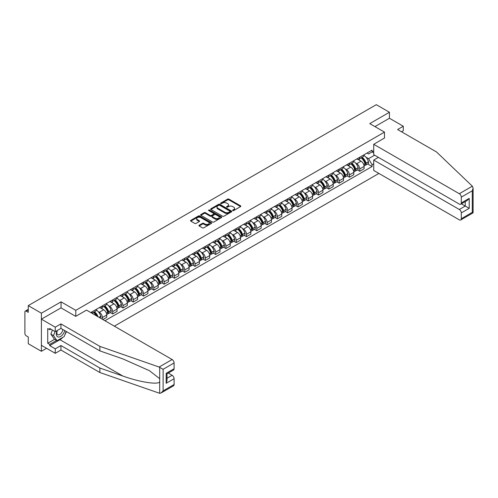 <?xml version="1.0" encoding="UTF-8"?>
<svg xmlns="http://www.w3.org/2000/svg" width="498" height="498" viewBox="0 0 498 498"><rect width="100%" height="100%" fill="white"/><g stroke="black" fill="none" stroke-linecap="round" stroke-linejoin="round"><path stroke-width="0.75" d="M232.79 210.567A0.641 0.367 0 0 0 233.693 210.567L240.578 206.595A0.915 0.529 0 0 0 240.845 206.222A0.915 0.529 0 0 0 240.578 205.848L228.918 199.113A0.915 0.529 0 0 0 227.623 199.113L220.739 203.091A0.641 0.367 0 0 0 221.647 203.614L222.538 203.097A2.932 1.693 0 0 1 226.683 203.097L227.654 203.657A2.932 1.693 0 0 1 228.514 204.852A2.932 1.693 0 0 1 227.654 206.054L226.764 206.564A0.641 0.367 0 0 0 227.673 207.087L228.563 206.577A2.932 1.693 0 0 1 232.709 206.577L233.68 207.137A2.932 1.693 0 0 1 234.539 208.332A2.932 1.693 0 0 1 233.68 209.527L232.79 210.044A0.641 0.367 0 0 0 232.79 210.567L232.79 210.044M199.188 225.221A0.915 0.529 0 0 0 198.92 225.594A0.915 0.529 0 0 0 199.188 225.968L202.456 227.854A0.915 0.529 0 0 0 203.75 227.854L211.395 223.44A0.915 0.529 0 0 0 211.662 223.067A0.915 0.529 0 0 0 211.395 222.693L199.735 215.964A0.915 0.529 0 0 0 198.441 215.964L190.796 220.377A0.915 0.529 0 0 0 190.529 220.751A0.915 0.529 0 0 0 190.796 221.124L194.749 223.403A0.915 0.529 0 0 0 196.044 223.403L199.318 221.517A0.915 0.529 0 0 0 199.586 221.143A0.915 0.529 0 0 0 199.318 220.77L197.357 219.637A2.453 1.413 0 0 1 196.642 218.634A2.453 1.413 0 0 1 198.154 217.327A2.453 1.413 0 0 1 200.819 217.638L208.5 222.064A2.453 1.413 0 0 1 209.216 223.067A2.453 1.413 0 0 1 207.703 224.374A2.453 1.413 0 0 1 205.033 224.069L203.75 223.328A0.915 0.529 0 0 0 202.456 223.328L199.188 225.221L199.188 225.968L202.456 224.094L202.456 223.328M75.777 310.335L61.061 301.844L41.396 313.198L28.268 305.616L376.295 104.68L389.43 112.262L369.765 123.616L384.481 132.113L75.777 310.335L75.777 316.317M222.6 216.225A0.915 0.529 0 0 0 223.895 216.225L231.539 211.812A0.915 0.529 0 0 0 231.807 211.438A0.915 0.529 0 0 0 231.539 211.065L219.879 204.329A0.915 0.529 0 0 0 218.585 204.329L210.94 208.743A0.915 0.529 0 0 0 210.673 209.116A0.915 0.529 0 0 0 210.94 209.49L222.6 216.225M208.967 210.704A0.641 0.367 0 0 1 209.614 210.797L221.454 217.632L213.823 222.04A0.915 0.529 0 0 1 212.528 222.04L200.868 215.31L204.143 213.43L204.143 212.671L200.868 214.557A0.915 0.529 0 0 0 200.601 214.937A0.915 0.529 0 0 0 200.868 215.31L200.868 214.557M204.143 213.43A0.915 0.529 0 0 1 205.437 213.43L205.437 212.671A0.915 0.529 0 0 0 204.143 212.671M205.437 212.671L210.162 215.404A0.915 0.529 0 0 0 211.463 215.404L213.63 214.146A0.915 0.529 0 0 0 213.897 213.773A0.915 0.529 0 0 0 213.63 213.399L208.706 210.561A0.641 0.367 0 0 1 209.614 210.038L221.467 216.879A0.915 0.529 0 0 1 221.735 217.253A0.915 0.529 0 0 1 221.467 217.626L221.467 216.879M41.396 313.198L41.396 351.295L28.268 343.713L28.268 336.972L26.22 335.789A1.868 1.077 -120 0 1 24.9 333.504L24.9 311.941A1.868 1.077 -120 0 1 25.286 311.082L28.268 309.364M114.347 326.171L378.903 173.429M41.396 351.295L46.575 348.301M28.268 305.616L28.268 312.358L26.22 311.175A1.868 1.077 -120 0 0 25.286 311.082M401.506 131.771L403.287 130.737L403.287 126.243L389.43 118.244L389.43 112.262M359.737 157.256A4.295 2.478 60 0 1 358.846 159.186L363.198 156.671A4.295 2.478 -120 0 0 364.088 154.741M355.603 163.064L356.699 163.693A4.295 2.478 60 0 1 359.737 168.953L364.088 166.438A4.295 2.478 -120 0 0 361.056 161.178L357.938 159.379M364.088 166.438L364.088 168.76L359.737 171.275L357.371 169.911M358.846 159.186A4.295 2.478 60 0 1 356.73 158.993M359.737 168.953L359.737 171.275M349.44 163.201A4.295 2.478 60 0 1 348.55 165.124L352.908 162.609A4.295 2.478 -120 0 0 353.792 160.686M347.075 175.856L349.44 177.22L353.792 174.705L353.792 172.383A4.295 2.478 -120 0 0 350.76 167.123L347.641 165.324M348.55 165.124A4.295 2.478 60 0 1 346.44 164.931M345.307 169.003L346.403 169.637A4.295 2.478 60 0 1 349.44 174.898L349.44 177.22M339.144 169.146A4.295 2.478 60 0 1 338.254 171.069L342.612 168.554A4.295 2.478 -120 0 0 343.502 166.631M336.785 181.801L339.144 183.164L343.502 180.65L343.502 178.328A4.295 2.478 -120 0 0 340.464 173.067L337.345 171.268M338.254 171.069A4.295 2.478 60 0 1 336.144 170.876M335.011 174.947L336.106 175.582A4.295 2.478 60 0 1 339.144 180.842L339.144 183.164M328.848 175.084A4.295 2.478 60 0 1 327.964 177.014L332.315 174.499A4.295 2.478 -120 0 0 333.206 172.569M326.489 187.746L328.848 189.109L333.206 186.594L333.206 184.266A4.295 2.478 -120 0 0 330.168 179.012L327.055 177.213M327.964 177.014A4.295 2.478 60 0 1 325.848 176.821M324.715 180.892L325.817 181.527A4.295 2.478 60 0 1 328.848 186.781L328.848 189.109M318.558 181.029A4.295 2.478 60 0 1 317.668 182.959L322.019 180.444A4.295 2.478 -120 0 0 322.909 178.514M316.193 193.685L318.558 195.048L322.909 192.533L322.909 190.211A4.295 2.478 -120 0 0 319.878 184.957L316.759 183.152M317.668 182.959A4.295 2.478 60 0 1 315.551 182.766M314.425 186.837L315.52 187.466A4.295 2.478 60 0 1 318.558 192.726L318.558 195.048M308.262 186.974A4.295 2.478 60 0 1 307.372 188.898L311.729 186.389A4.295 2.478 -120 0 0 312.62 184.459M305.903 199.63L308.262 200.993L312.62 198.478L312.62 196.156A4.295 2.478 -120 0 0 309.582 190.896L306.463 189.097M307.372 188.898A4.295 2.478 60 0 1 305.262 188.705M304.129 192.776L305.224 193.411A4.295 2.478 60 0 1 308.262 198.671L308.262 200.993M297.966 192.919A4.295 2.478 60 0 1 297.076 194.843L301.433 192.328A4.295 2.478 -120 0 0 302.323 190.404M295.607 205.574L297.966 206.938L302.323 204.423L302.323 202.101A4.295 2.478 -120 0 0 299.286 196.841L296.167 195.042M297.076 194.843A4.295 2.478 60 0 1 294.965 194.65M293.832 198.721L294.934 199.356A4.295 2.478 60 0 1 297.966 204.616L297.966 206.938M287.67 198.858A4.295 2.478 60 0 1 286.786 200.787L291.137 198.272A4.295 2.478 -120 0 0 292.027 196.349M285.31 211.519L287.67 212.883L292.027 210.368L292.027 208.04A4.295 2.478 -120 0 0 288.989 202.786L285.877 200.987M286.786 200.787A4.295 2.478 60 0 1 284.669 200.594M283.536 204.666L284.638 205.301A4.295 2.478 60 0 1 287.67 210.554L287.67 212.883M277.38 204.803A4.295 2.478 60 0 1 276.49 206.732L280.847 204.217A4.295 2.478 -120 0 0 281.731 202.288M275.014 217.458L277.38 218.827L281.731 216.313L281.731 213.984A4.295 2.478 -120 0 0 278.699 208.73L275.581 206.925M276.49 206.732A4.295 2.478 60 0 1 274.373 206.539M273.246 210.61L274.342 211.245A4.295 2.478 60 0 1 277.38 216.499L277.38 218.827M267.084 210.747A4.295 2.478 60 0 1 266.193 212.677L270.551 210.162A4.295 2.478 -120 0 0 271.441 208.232M264.724 223.403L267.084 224.766L271.441 222.251L271.441 219.929A4.295 2.478 -120 0 0 268.403 214.669L265.285 212.87M266.193 212.677A4.295 2.478 60 0 1 264.083 212.478M262.95 216.549L264.046 217.184A4.295 2.478 60 0 1 267.084 222.444L267.084 224.766M256.787 216.692A4.295 2.478 60 0 1 255.897 218.616L260.255 216.101A4.295 2.478 -120 0 0 261.145 214.177M254.428 229.348L256.787 230.711L261.145 228.196L261.145 225.874A4.295 2.478 -120 0 0 258.107 220.614L254.995 218.815M255.897 218.616A4.295 2.478 60 0 1 253.787 218.423M252.654 222.494L253.756 223.129A4.295 2.478 60 0 1 256.787 228.389L256.787 230.711M246.498 222.637A4.295 2.478 60 0 1 245.607 224.561L249.959 222.046A4.295 2.478 -120 0 0 250.849 220.122M244.132 235.293L246.498 236.656L250.849 234.141L250.849 231.819A4.295 2.478 -120 0 0 247.817 226.559L244.699 224.76M245.607 224.561A4.295 2.478 60 0 1 243.491 224.368M242.364 228.439L243.46 229.074A4.295 2.478 60 0 1 246.498 234.328L246.498 236.656M236.201 228.576A4.295 2.478 60 0 1 235.311 230.506L239.669 227.991A4.295 2.478 -120 0 0 240.553 226.061M233.836 241.237L236.201 242.601L240.553 240.086L240.553 237.758A4.295 2.478 -120 0 0 237.521 232.504L234.402 230.705M235.311 230.506A4.295 2.478 60 0 1 233.201 230.313M232.068 234.384L233.164 235.019A4.295 2.478 60 0 1 236.201 240.273L236.201 242.601M225.905 234.521A4.295 2.478 60 0 1 225.015 236.45L229.373 233.936A4.295 2.478 -120 0 0 230.263 232.006M223.546 247.176L225.905 248.539L230.263 246.024L230.263 243.703A4.295 2.478 -120 0 0 227.225 238.442L224.106 236.643M225.015 236.45A4.295 2.478 60 0 1 222.905 236.257M221.772 240.329L222.867 240.957A4.295 2.478 60 0 1 225.905 246.217L225.905 248.539M215.609 240.466A4.295 2.478 60 0 1 214.725 242.389L219.076 239.874A4.295 2.478 -120 0 0 219.967 237.951M213.25 253.121L215.609 254.484L219.967 251.969L219.967 249.647A4.295 2.478 -120 0 0 216.929 244.387L213.816 242.588M214.725 242.389A4.295 2.478 60 0 1 212.609 242.196M211.476 246.267L212.578 246.902A4.295 2.478 60 0 1 215.609 252.162L215.609 254.484M205.319 246.41A4.295 2.478 60 0 1 204.429 248.334L208.78 245.819A4.295 2.478 -120 0 0 209.67 243.896M202.954 259.066L205.319 260.429L209.67 257.914L209.67 255.592A4.295 2.478 -120 0 0 206.639 250.332L203.52 248.533M204.429 248.334A4.295 2.478 60 0 1 202.313 248.141M201.186 252.212L202.281 252.847A4.295 2.478 60 0 1 205.319 258.107L205.319 260.429M195.023 252.349A4.295 2.478 60 0 1 194.133 254.279L198.49 251.764A4.295 2.478 -120 0 0 199.381 249.834M192.658 265.011L195.023 266.374L199.381 263.859L199.381 261.531A4.295 2.478 -120 0 0 196.343 256.277L193.224 254.478M194.133 254.279A4.295 2.478 60 0 1 192.023 254.086M190.89 258.157L191.985 258.792A4.295 2.478 60 0 1 195.023 264.046L195.023 266.374M184.727 258.294A4.295 2.478 60 0 1 183.837 260.224L188.194 257.709A4.295 2.478 -120 0 0 189.084 255.779M182.368 270.949L184.727 272.313L189.084 269.804L189.084 267.476A4.295 2.478 -120 0 0 186.047 262.222L182.928 260.417M183.837 260.224A4.295 2.478 60 0 1 181.726 260.031M180.593 264.102L181.695 264.737A4.295 2.478 60 0 1 184.727 269.991L184.727 272.313M174.431 264.239A4.295 2.478 60 0 1 173.547 266.162L177.898 263.654A4.295 2.478 -120 0 0 178.788 261.724M172.071 276.894L174.431 278.258L178.788 275.743L178.788 273.421A4.295 2.478 -120 0 0 175.75 268.161L172.638 266.362M173.547 266.162A4.295 2.478 60 0 1 171.43 265.969M170.297 270.041L171.399 270.675A4.295 2.478 60 0 1 174.431 275.936L174.431 278.258M164.141 270.184A4.295 2.478 60 0 1 163.251 272.107L167.608 269.592A4.295 2.478 -120 0 0 168.492 267.669M161.775 282.839L164.141 284.202L168.492 281.687L168.492 279.366A4.295 2.478 -120 0 0 165.461 274.105L162.342 272.306M163.251 272.107A4.295 2.478 60 0 1 161.134 271.914M160.007 275.985L161.103 276.62A4.295 2.478 60 0 1 164.141 281.88L164.141 284.202M153.845 276.122A4.295 2.478 60 0 1 152.954 278.052L157.312 275.537A4.295 2.478 -120 0 0 158.202 273.614M151.485 288.784L153.845 290.147L158.202 287.632L158.202 285.304A4.295 2.478 -120 0 0 155.164 280.05L152.046 278.251M152.954 278.052A4.295 2.478 60 0 1 150.844 277.859M149.711 281.93L150.807 282.565A4.295 2.478 60 0 1 153.845 287.819L153.845 290.147M143.549 282.067A4.295 2.478 60 0 1 142.658 283.997L147.016 281.482A4.295 2.478 -120 0 0 147.906 279.552M141.189 294.723L143.549 296.092L147.906 293.577L147.906 291.249A4.295 2.478 -120 0 0 144.868 285.995L141.756 284.196M142.658 283.997A4.295 2.478 60 0 1 140.548 283.804M139.415 287.875L140.517 288.51A4.295 2.478 60 0 1 143.549 293.764L143.549 296.092M133.259 288.012A4.295 2.478 60 0 1 132.368 289.942L136.72 287.427A4.295 2.478 -120 0 0 137.61 285.497M130.893 300.668L133.259 302.031L137.61 299.516L137.61 297.194A4.295 2.478 -120 0 0 134.578 291.934L131.46 290.135M132.368 289.942A4.295 2.478 60 0 1 130.252 289.743M129.125 293.82L130.221 294.449A4.295 2.478 60 0 1 133.259 299.709L133.259 302.031M122.962 293.957A4.295 2.478 60 0 1 122.072 295.88L126.43 293.366A4.295 2.478 -120 0 0 127.314 291.442M120.597 306.612L122.962 307.976L127.314 305.461L127.314 303.139A4.295 2.478 -120 0 0 124.282 297.879L121.163 296.08M122.072 295.88A4.295 2.478 60 0 1 119.956 295.688M118.829 299.759L119.925 300.394A4.295 2.478 60 0 1 122.962 305.654L122.962 307.976M112.666 299.902A4.295 2.478 60 0 1 111.776 301.825L116.134 299.31A4.295 2.478 -120 0 0 117.024 297.387M110.307 312.557L112.666 313.921L117.024 311.406L117.024 309.084A4.295 2.478 -120 0 0 113.986 303.824L110.867 302.025M111.776 301.825A4.295 2.478 60 0 1 109.666 301.632M108.533 305.704L109.628 306.338A4.295 2.478 60 0 1 112.666 311.599L112.666 313.921M102.37 305.84A4.295 2.478 60 0 1 101.486 307.77L105.837 305.255A4.295 2.478 -120 0 0 106.728 303.326M102.899 319.56L106.728 317.351L106.728 315.022A4.295 2.478 -120 0 0 103.69 309.768L100.577 307.969M101.486 307.77A4.295 2.478 60 0 1 99.37 307.577M98.237 311.648L99.339 312.283A4.295 2.478 60 0 1 102.37 317.537L102.37 319.255M91.981 313.254L95.541 311.2A4.295 2.478 -120 0 0 96.431 309.27M92.08 311.785A4.295 2.478 60 0 1 91.763 313.124M373.724 152.874L372.074 151.921L368.576 153.944L367.026 153.048M365.893 157.119L368.576 158.669L374.614 155.177M373.724 163.774L372.074 164.726L368.576 158.669M104.947 320.737L372.074 166.513L372.074 164.726M373.724 150.969L372.074 151.921L372.074 150.135L90.761 312.545M384.481 132.113L384.481 138.089M61.061 301.844L61.061 307.901M367.667 163.973L372.074 166.513M233.045 210.66L233.68 210.293A2.932 1.693 0 0 0 234.539 209.098L234.539 208.332M228.514 204.852L228.514 205.618A2.932 1.693 0 0 1 227.654 206.813L227.02 207.18M240.578 205.848L240.578 206.595L228.918 199.879A0.915 0.529 0 0 0 227.623 199.879L220.994 203.701M231.539 211.065L231.539 211.812L219.879 205.095A0.915 0.529 0 0 0 218.585 205.095L210.953 209.502M229.92 211.7A0.641 0.367 0 0 0 229.92 211.177L219.686 205.269A0.641 0.367 0 0 0 218.778 205.269L217.844 205.811A2.932 1.693 0 0 0 216.985 207.006A2.932 1.693 0 0 0 217.844 208.201L224.835 212.241A2.932 1.693 0 0 0 228.98 212.241L229.92 211.7L229.92 212.459A0.641 0.367 0 0 0 230.107 212.198L230.107 211.438M216.985 207.006L216.985 207.766A2.932 1.693 0 0 0 217.844 208.967L217.844 208.201M229.92 212.459L228.98 213.001A2.932 1.693 0 0 1 224.835 213.001L217.844 208.967M205.437 213.43L210.162 216.163A0.915 0.529 0 0 0 211.463 216.163L213.63 214.912A0.915 0.529 0 0 0 213.897 214.538L213.897 213.773M215.074 218.236A2.453 1.413 0 0 0 217.744 218.541A2.453 1.413 0 0 0 219.257 217.234A2.453 1.413 0 0 0 218.535 216.232L215.833 214.669A0.915 0.529 0 0 0 214.538 214.669L212.366 215.927A0.915 0.529 0 0 0 212.098 216.3A0.915 0.529 0 0 0 212.366 216.674L215.074 218.236L215.074 218.996A2.453 1.413 0 0 0 217.744 219.301A2.453 1.413 0 0 0 219.257 217.993L219.257 217.234M212.098 216.3L212.098 217.06A0.915 0.529 0 0 0 212.366 217.433L212.366 216.674M215.074 218.996L212.366 217.433M209.216 223.067L209.216 223.832A2.453 1.413 0 0 1 207.703 225.14A2.453 1.413 0 0 1 205.033 224.828L203.75 224.094A0.915 0.529 0 0 0 202.456 224.094M196.642 218.634L196.642 219.4A2.453 1.413 0 0 0 197.357 220.396L197.357 219.637M199.306 221.523L197.357 220.396M211.382 223.446L199.735 216.723A0.915 0.529 0 0 0 198.441 216.723L190.809 221.131M361.355 157.735A5.876 3.393 60 0 1 361.386 157.754A5.876 3.393 60 0 1 365.252 163.027L365.289 163.151A1.145 0.66 60 0 1 365.109 164.047A1.145 0.66 60 0 1 365.078 164.06M361.1 157.885A7.09 4.096 60 0 1 364.997 163.736L365.028 163.854A2.359 1.363 60 0 1 364.654 165.71L364.069 166.046M365.059 165.187A2.359 1.363 -120 0 0 365.713 165.099A2.359 1.363 -120 0 0 366.086 163.244L366.049 163.126A7.09 4.096 -120 0 0 362.152 157.275M364.001 155.494A7.09 4.096 60 0 1 368.458 161.738L368.495 161.856A2.359 1.363 60 0 1 368.122 163.705L365.713 165.099M358.678 159.267A7.09 4.096 60 0 1 360.16 160.661M363.608 160.673L364.511 161.196M472.341 186.196L473.1 188.045L472.278 190.802L461.291 197.146A2.801 1.619 -120 0 0 459.312 193.716L472.341 186.196L436.547 151.996L397.609 129.517L403.287 126.243M378.412 157.368L373.724 160.076L373.724 170.441L459.312 219.855A2.801 1.619 -120 0 0 460.712 219.992A2.801 1.619 -120 0 0 461.291 218.709L461.291 212.92A2.801 1.619 -120 0 0 459.312 209.49L465.25 206.06L469.209 208.345L461.291 212.92M373.724 160.076L459.312 209.49M384.481 138.014L373.724 144.302L373.724 154.666L459.312 204.08A2.801 1.619 -120 0 0 460.712 204.217A2.801 1.619 -120 0 0 461.291 202.935L461.291 197.146M373.724 144.302L459.312 193.716M389.43 118.244L374.944 126.604M461.385 203.831L465.25 206.06L465.25 201.597M461.291 202.935L469.209 198.366L467.23 200.457L460.712 204.217M461.291 218.709L472.278 212.366L472.695 212.609M62.848 337.345A10.502 6.063 -60 0 1 59.941 339.711L49.713 345.618L55.253 348.818L60.93 345.544L99.868 368.022L99.868 372.516L159.69 393.32L161.134 392.953L163.114 390.862L174.101 384.518A2.801 1.619 60 0 1 173.522 385.801L161.134 392.953M99.868 368.022L122.875 376.046C139.222 381.991 157.542 384.942 159.69 381.978L159.69 378.661L149.406 370.674L122.875 358.902L99.868 350.878L60.93 328.4L55.253 331.674L49.713 328.475L49.713 329.695L47.733 328.549L47.733 343.259L49.713 344.398L56.579 340.433M55.253 348.818L55.253 353.312L41.396 345.313L41.396 319.174L60.999 307.864L75.715 316.361L86.534 310.111L172.121 359.525A2.801 1.619 60 0 1 174.101 362.955L174.101 368.744A2.801 1.619 60 0 1 173.522 370.026L167.004 373.786L167.004 380.54L166.183 383.298L166.183 373.313C167.253 373.93 167.253 373.93 166.183 373.313L174.101 368.744M60.93 345.544L60.93 350.038L55.253 353.312M99.868 372.516L60.93 350.038M174.101 362.955L163.114 369.298L159.099 367.045L99.868 346.378L60.93 323.899L55.253 327.18L55.253 331.674M55.253 327.18L41.396 319.174M49.713 345.618L49.713 344.398M60.93 323.899L60.93 328.4M99.868 346.378L99.868 350.878M167.004 378.25L172.121 375.299A2.801 1.619 60 0 1 174.101 378.729L174.101 384.518M172.121 375.299L168.256 373.064M66.427 331.568A10.502 6.063 -60 0 1 64.933 334.6M50.771 329.085L49.713 329.695M47.733 343.259L54.599 339.294M57.146 330.585A6.063 3.505 120 0 0 56.311 333.996A6.063 3.505 120 0 0 59.978 336.785A6.063 3.505 120 0 0 64.709 330.579M57.469 330.398A4.152 2.397 120 0 0 56.884 332.764A4.152 2.397 120 0 0 57.743 334.668A4.152 2.397 120 0 0 60.912 333.585A4.152 2.397 120 0 0 62.754 329.452M66.166 331.419L64.161 336.592L57.04 340.7L54.4 339.182L50.833 334.108L52.421 330.037M57.04 340.7L53.479 335.633L55.06 331.562M50.833 334.108L53.479 335.633M351.059 163.68A5.876 3.393 60 0 1 351.09 163.693A5.876 3.393 60 0 1 354.956 168.971L354.993 169.096A1.145 0.66 60 0 1 354.813 169.992A1.145 0.66 60 0 1 354.788 170.005M350.804 163.83A7.09 4.096 60 0 1 354.7 169.681L354.738 169.799A2.359 1.363 60 0 1 354.364 171.648L353.779 171.991M354.763 171.131A2.359 1.363 -120 0 0 355.416 171.038A2.359 1.363 -120 0 0 355.79 169.189L355.759 169.071A7.09 4.096 -120 0 0 351.856 163.22M353.705 161.439A7.09 4.096 60 0 1 358.162 167.677L358.199 167.801A2.359 1.363 60 0 1 357.825 169.65L355.416 171.038M348.382 165.212A7.09 4.096 60 0 1 349.864 166.606M353.312 166.618L354.215 167.141M340.763 169.619A5.876 3.393 60 0 1 340.794 169.637A5.876 3.393 60 0 1 344.666 174.916L344.697 175.035A1.145 0.66 60 0 1 344.516 175.931A1.145 0.66 60 0 1 344.492 175.95M340.508 169.768A7.09 4.096 60 0 1 344.404 175.62L344.442 175.744A2.359 1.363 60 0 1 344.068 177.593L343.483 177.935M344.473 177.07A2.359 1.363 -120 0 0 345.126 176.983A2.359 1.363 -120 0 0 345.494 175.134L345.463 175.01A7.09 4.096 -120 0 0 341.566 169.158M343.408 167.384A7.09 4.096 60 0 1 347.872 173.621L347.903 173.746A2.359 1.363 60 0 1 347.536 175.595L345.126 176.983M338.086 171.15A7.09 4.096 60 0 1 339.568 172.551M343.016 172.563L343.925 173.08M330.473 175.564A5.876 3.393 60 0 1 330.498 175.582A5.876 3.393 60 0 1 334.37 180.855L334.401 180.979A1.145 0.66 60 0 1 334.22 181.876A1.145 0.66 60 0 1 334.195 181.888M330.211 175.713A7.09 4.096 60 0 1 334.108 181.565L334.146 181.689A2.359 1.363 60 0 1 333.772 183.538L333.187 183.874M334.177 183.015A2.359 1.363 -120 0 0 334.83 182.928A2.359 1.363 -120 0 0 335.204 181.079L335.166 180.955A7.09 4.096 -120 0 0 331.27 175.103M333.118 173.323A7.09 4.096 60 0 1 337.576 179.566L337.613 179.685A2.359 1.363 60 0 1 337.239 181.54L334.83 182.928M327.796 177.095A7.09 4.096 60 0 1 329.278 178.496M332.726 178.502L333.629 179.025M320.177 181.509A5.876 3.393 60 0 1 320.208 181.527A5.876 3.393 60 0 1 324.074 186.8L324.111 186.924A1.145 0.66 60 0 1 323.93 187.821A1.145 0.66 60 0 1 323.905 187.833M319.921 181.658A7.09 4.096 60 0 1 323.818 187.509L323.849 187.634A2.359 1.363 60 0 1 323.482 189.483L322.891 189.819M323.881 188.96A2.359 1.363 -120 0 0 324.534 188.873A2.359 1.363 -120 0 0 324.908 187.024L324.87 186.899A7.09 4.096 -120 0 0 320.973 181.048M322.822 179.268A7.09 4.096 60 0 1 327.279 185.511L327.317 185.63A2.359 1.363 60 0 1 326.943 187.478L324.534 188.873M317.5 183.04A7.09 4.096 60 0 1 318.981 184.441M322.43 184.447L323.333 184.97M309.881 187.453A5.876 3.393 60 0 1 309.912 187.466A5.876 3.393 60 0 1 313.777 192.745L313.815 192.869A1.145 0.66 60 0 1 313.634 193.766A1.145 0.66 60 0 1 313.609 193.778M309.625 187.603A7.09 4.096 60 0 1 313.522 193.454L313.559 193.573A2.359 1.363 60 0 1 313.186 195.421L312.601 195.764M313.591 194.905A2.359 1.363 -120 0 0 314.238 194.818A2.359 1.363 -120 0 0 314.612 192.963L314.58 192.844A7.09 4.096 -120 0 0 310.677 186.993M312.526 185.212A7.09 4.096 60 0 1 316.989 191.45L317.021 191.574A2.359 1.363 60 0 1 316.647 193.423L314.238 194.818M307.204 188.985A7.09 4.096 60 0 1 308.685 190.379M312.134 190.392L313.037 190.915M299.584 193.398A5.876 3.393 60 0 1 299.615 193.411A5.876 3.393 60 0 1 303.487 198.69L303.519 198.808A1.145 0.66 60 0 1 303.338 199.71A1.145 0.66 60 0 1 303.313 199.723M299.329 193.541A7.09 4.096 60 0 1 303.226 199.393L303.263 199.517A2.359 1.363 60 0 1 302.89 201.366L302.305 201.709M303.294 200.85A2.359 1.363 -120 0 0 303.948 200.756A2.359 1.363 -120 0 0 304.315 198.907L304.284 198.789A7.09 4.096 -120 0 0 300.387 192.931M302.236 191.157A7.09 4.096 60 0 1 306.693 197.395L306.724 197.519A2.359 1.363 60 0 1 306.357 199.368L303.948 200.756M296.914 194.923A7.09 4.096 60 0 1 298.389 196.324M301.838 196.337L302.747 196.859M289.294 199.337A5.876 3.393 60 0 1 289.319 199.356A5.876 3.393 60 0 1 293.191 204.634L293.229 204.753A1.145 0.66 60 0 1 293.048 205.649A1.145 0.66 60 0 1 293.017 205.668M289.033 199.486A7.09 4.096 60 0 1 292.936 205.338L292.967 205.462A2.359 1.363 60 0 1 292.594 207.311L292.009 207.647M292.998 206.788A2.359 1.363 -120 0 0 293.652 206.701A2.359 1.363 -120 0 0 294.025 204.852L293.988 204.728A7.09 4.096 -120 0 0 290.091 198.876M291.94 197.102A7.09 4.096 60 0 1 296.397 203.34L296.435 203.464A2.359 1.363 60 0 1 296.061 205.313L293.652 206.701M286.618 200.868A7.09 4.096 60 0 1 288.099 202.269M291.548 202.275L292.451 202.798M278.998 205.282A5.876 3.393 60 0 1 279.029 205.301A5.876 3.393 60 0 1 282.895 210.573L282.932 210.698A1.145 0.66 60 0 1 282.752 211.594A1.145 0.66 60 0 1 282.727 211.606M278.743 205.431A7.09 4.096 60 0 1 282.64 211.283L282.671 211.407A2.359 1.363 60 0 1 282.304 213.256L281.712 213.592M282.702 212.733A2.359 1.363 -120 0 0 283.356 212.646A2.359 1.363 -120 0 0 283.729 210.797L283.692 210.673A7.09 4.096 -120 0 0 279.795 204.821M281.644 203.041A7.09 4.096 60 0 1 286.101 209.285L286.138 209.403A2.359 1.363 60 0 1 285.765 211.252L283.356 212.646M276.322 206.813A7.09 4.096 60 0 1 277.803 208.214M281.252 208.22L282.154 208.743M268.702 211.227A5.876 3.393 60 0 1 268.733 211.245A5.876 3.393 60 0 1 272.599 216.518L272.636 216.642A1.145 0.66 60 0 1 272.456 217.539A1.145 0.66 60 0 1 272.431 217.551M268.447 211.376A7.09 4.096 60 0 1 272.344 217.228L272.381 217.346A2.359 1.363 60 0 1 272.008 219.201L271.422 219.537M272.412 218.678A2.359 1.363 -120 0 0 273.06 218.591A2.359 1.363 -120 0 0 273.433 216.736L273.402 216.618A7.09 4.096 -120 0 0 269.505 210.766M271.348 208.986A7.09 4.096 60 0 1 275.811 215.223L275.842 215.348A2.359 1.363 60 0 1 275.469 217.196L273.06 218.591M266.025 212.758A7.09 4.096 60 0 1 267.507 214.152M270.956 214.165L271.864 214.688M258.412 217.172A5.876 3.393 60 0 1 258.437 217.184A5.876 3.393 60 0 1 262.309 222.463L262.34 222.581A1.145 0.66 60 0 1 262.16 223.484A1.145 0.66 60 0 1 262.135 223.496M258.151 217.315A7.09 4.096 60 0 1 262.048 223.172L262.085 223.291A2.359 1.363 60 0 1 261.711 225.14L261.126 225.482M262.116 224.623A2.359 1.363 -120 0 0 262.77 224.53A2.359 1.363 -120 0 0 263.143 222.681L263.106 222.562A7.09 4.096 -120 0 0 259.209 216.711M261.058 214.931A7.09 4.096 60 0 1 265.515 221.168L265.546 221.293A2.359 1.363 60 0 1 265.179 223.141L262.77 224.53M255.735 218.703A7.09 4.096 60 0 1 257.217 220.097M260.666 220.11L261.568 220.633M248.116 223.11A5.876 3.393 60 0 1 248.147 223.129A5.876 3.393 60 0 1 252.013 228.408L252.05 228.526A1.145 0.66 60 0 1 251.87 229.422A1.145 0.66 60 0 1 251.839 229.441M247.861 223.26A7.09 4.096 60 0 1 251.758 229.111L251.789 229.236A2.359 1.363 60 0 1 251.415 231.084L250.83 231.421M251.82 230.562A2.359 1.363 -120 0 0 252.474 230.474A2.359 1.363 -120 0 0 252.847 228.626L252.81 228.501A7.09 4.096 -120 0 0 248.913 222.65M250.762 220.875A7.09 4.096 60 0 1 255.219 227.113L255.256 227.237A2.359 1.363 60 0 1 254.883 229.086L252.474 230.474M245.439 224.642A7.09 4.096 60 0 1 246.921 226.042M250.37 226.055L251.272 226.571M237.82 229.055A5.876 3.393 60 0 1 237.851 229.074A5.876 3.393 60 0 1 241.717 234.346L241.754 234.471A1.145 0.66 60 0 1 241.574 235.367A1.145 0.66 60 0 1 241.549 235.38M237.565 229.205A7.09 4.096 60 0 1 241.462 235.056L241.493 235.181A2.359 1.363 60 0 1 241.125 237.029L240.54 237.365M241.524 236.506A2.359 1.363 -120 0 0 242.177 236.419A2.359 1.363 -120 0 0 242.551 234.57L242.52 234.446A7.09 4.096 -120 0 0 238.617 228.594M240.466 226.814A7.09 4.096 60 0 1 244.923 233.058L244.96 233.176A2.359 1.363 60 0 1 244.586 235.031L242.177 236.419M235.143 230.586A7.09 4.096 60 0 1 236.625 231.987M240.073 231.993L240.976 232.516M227.524 235A5.876 3.393 60 0 1 227.555 235.019A5.876 3.393 60 0 1 231.427 240.291L231.458 240.416A1.145 0.66 60 0 1 231.277 241.312A1.145 0.66 60 0 1 231.253 241.325M227.269 235.149A7.09 4.096 60 0 1 231.165 241.001L231.203 241.119A2.359 1.363 60 0 1 230.829 242.974L230.244 243.31M231.234 242.451A2.359 1.363 -120 0 0 231.887 242.364A2.359 1.363 -120 0 0 232.255 240.515L232.224 240.391A7.09 4.096 -120 0 0 228.327 234.539M230.169 232.759A7.09 4.096 60 0 1 234.633 239.003L234.664 239.121A2.359 1.363 60 0 1 234.297 240.97L231.887 242.364M224.847 236.531A7.09 4.096 60 0 1 226.329 237.926M229.777 237.938L230.686 238.461M217.234 240.945A5.876 3.393 60 0 1 217.259 240.957A5.876 3.393 60 0 1 221.131 246.236L221.162 246.361A1.145 0.66 60 0 1 220.981 247.257A1.145 0.66 60 0 1 220.956 247.269M216.972 241.094A7.09 4.096 60 0 1 220.869 246.946L220.907 247.064A2.359 1.363 60 0 1 220.533 248.913L219.948 249.255M220.938 248.396A2.359 1.363 -120 0 0 221.591 248.309A2.359 1.363 -120 0 0 221.965 246.454L221.927 246.336A7.09 4.096 -120 0 0 218.031 240.484M219.879 238.704A7.09 4.096 60 0 1 224.337 244.941L224.374 245.066A2.359 1.363 60 0 1 224 246.915L221.591 248.309M214.557 242.476A7.09 4.096 60 0 1 216.039 243.871M219.487 243.883L220.39 244.406M206.938 246.884A5.876 3.393 60 0 1 206.969 246.902A5.876 3.393 60 0 1 210.835 252.181L210.872 252.299A1.145 0.66 60 0 1 210.691 253.202A1.145 0.66 60 0 1 210.666 253.214M206.682 247.033A7.09 4.096 60 0 1 210.579 252.884L210.61 253.009A2.359 1.363 60 0 1 210.243 254.858L209.652 255.2M210.642 254.335A2.359 1.363 -120 0 0 211.295 254.248A2.359 1.363 -120 0 0 211.669 252.399L211.631 252.274A7.09 4.096 -120 0 0 207.734 246.423M209.583 244.649A7.09 4.096 60 0 1 214.04 250.886L214.078 251.011A2.359 1.363 60 0 1 213.704 252.86L211.295 254.248M204.261 248.415A7.09 4.096 60 0 1 205.742 249.815M209.191 249.828L210.094 250.345M196.642 252.828A5.876 3.393 60 0 1 196.673 252.847A5.876 3.393 60 0 1 200.538 258.12L200.576 258.244A1.145 0.66 60 0 1 200.395 259.141A1.145 0.66 60 0 1 200.37 259.153M196.386 252.978A7.09 4.096 60 0 1 200.283 258.829L200.321 258.954A2.359 1.363 60 0 1 199.947 260.803L199.362 261.139M200.352 260.28A2.359 1.363 -120 0 0 200.999 260.193A2.359 1.363 -120 0 0 201.373 258.344L201.341 258.219A7.09 4.096 -120 0 0 197.438 252.368M199.287 250.594A7.09 4.096 60 0 1 203.75 256.831L203.782 256.949A2.359 1.363 60 0 1 203.408 258.804L200.999 260.193M193.965 254.36A7.09 4.096 60 0 1 195.446 255.76M198.895 255.767L199.798 256.289M186.345 258.773A5.876 3.393 60 0 1 186.376 258.792A5.876 3.393 60 0 1 190.248 264.065L190.28 264.189A1.145 0.66 60 0 1 190.099 265.085A1.145 0.66 60 0 1 190.074 265.098M186.09 258.923A7.09 4.096 60 0 1 189.987 264.774L190.024 264.899A2.359 1.363 60 0 1 189.651 266.747L189.066 267.084M190.055 266.225A2.359 1.363 -120 0 0 190.709 266.137A2.359 1.363 -120 0 0 191.076 264.289L191.045 264.164A7.09 4.096 -120 0 0 187.148 258.313M188.997 256.532A7.09 4.096 60 0 1 193.454 262.776L193.485 262.894A2.359 1.363 60 0 1 193.118 264.743L190.709 266.137M183.675 260.305A7.09 4.096 60 0 1 185.15 261.705M188.599 261.711L189.508 262.234M176.055 264.718A5.876 3.393 60 0 1 176.08 264.737A5.876 3.393 60 0 1 179.952 270.009L179.99 270.134A1.145 0.66 60 0 1 179.803 271.03A1.145 0.66 60 0 1 179.778 271.043M175.794 264.868A7.09 4.096 60 0 1 179.697 270.719L179.728 270.837A2.359 1.363 60 0 1 179.355 272.692L178.77 273.029M179.759 272.169A2.359 1.363 -120 0 0 180.413 272.082A2.359 1.363 -120 0 0 180.786 270.227L180.749 270.109A7.09 4.096 -120 0 0 176.852 264.257M178.701 262.477A7.09 4.096 60 0 1 183.158 268.715L183.196 268.839A2.359 1.363 60 0 1 182.822 270.688L180.413 272.082M173.379 266.249A7.09 4.096 60 0 1 174.86 267.644M178.309 267.656L179.212 268.179M165.759 270.663A5.876 3.393 60 0 1 165.79 270.675A5.876 3.393 60 0 1 169.656 275.954L169.694 276.073A1.145 0.66 60 0 1 169.513 276.975A1.145 0.66 60 0 1 169.488 276.988M165.504 270.806A7.09 4.096 60 0 1 169.401 276.658L169.432 276.782A2.359 1.363 60 0 1 169.065 278.631L168.473 278.973M169.463 278.114A2.359 1.363 -120 0 0 170.117 278.021A2.359 1.363 -120 0 0 170.49 276.172L170.453 276.054A7.09 4.096 -120 0 0 166.556 270.196M168.405 268.422A7.09 4.096 60 0 1 172.862 274.659L172.899 274.784A2.359 1.363 60 0 1 172.526 276.633L170.117 278.021M163.083 272.194A7.09 4.096 60 0 1 164.564 273.589M168.013 273.601L168.915 274.124M155.463 276.602A5.876 3.393 60 0 1 155.494 276.62A5.876 3.393 60 0 1 159.36 281.899L159.397 282.017A1.145 0.66 60 0 1 159.217 282.914A1.145 0.66 60 0 1 159.192 282.932M155.208 276.751A7.09 4.096 60 0 1 159.105 282.603L159.142 282.727A2.359 1.363 60 0 1 158.769 284.576L158.183 284.912M159.173 284.053A2.359 1.363 -120 0 0 159.821 283.966A2.359 1.363 -120 0 0 160.194 282.117L160.163 281.993A7.09 4.096 -120 0 0 156.266 276.141M158.109 274.367A7.09 4.096 60 0 1 162.572 280.604L162.603 280.729A2.359 1.363 60 0 1 162.23 282.578L159.821 283.966M152.786 278.133A7.09 4.096 60 0 1 154.268 279.534M157.717 279.54L158.625 280.063M145.173 282.547A5.876 3.393 60 0 1 145.198 282.565A5.876 3.393 60 0 1 149.07 287.838L149.101 287.962A1.145 0.66 60 0 1 148.921 288.859A1.145 0.66 60 0 1 148.896 288.871M144.912 282.696A7.09 4.096 60 0 1 148.809 288.547L148.846 288.672A2.359 1.363 60 0 1 148.472 290.521L147.887 290.857M148.877 289.998A2.359 1.363 -120 0 0 149.531 289.911A2.359 1.363 -120 0 0 149.904 288.062L149.867 287.937A7.09 4.096 -120 0 0 145.97 282.086M147.819 280.306A7.09 4.096 60 0 1 152.276 286.549L152.307 286.667A2.359 1.363 60 0 1 151.94 288.523L149.531 289.911M142.496 284.078A7.09 4.096 60 0 1 143.978 285.479M147.427 285.485L148.329 286.008M134.877 288.491A5.876 3.393 60 0 1 134.908 288.51A5.876 3.393 60 0 1 138.774 293.783L138.811 293.907A1.145 0.66 60 0 1 138.631 294.804A1.145 0.66 60 0 1 138.6 294.816M134.616 288.641A7.09 4.096 60 0 1 138.519 294.492L138.55 294.611A2.359 1.363 60 0 1 138.176 296.466L137.591 296.802M138.581 295.943A2.359 1.363 -120 0 0 139.235 295.856A2.359 1.363 -120 0 0 139.608 294.001L139.571 293.882A7.09 4.096 -120 0 0 135.674 288.031M137.523 286.25A7.09 4.096 60 0 1 141.98 292.488L142.017 292.612A2.359 1.363 60 0 1 141.644 294.461L139.235 295.856M132.2 290.023A7.09 4.096 60 0 1 133.682 291.417M137.131 291.43L138.033 291.953M124.581 294.436A5.876 3.393 60 0 1 124.612 294.449A5.876 3.393 60 0 1 128.478 299.728L128.515 299.846A1.145 0.66 60 0 1 128.335 300.748A1.145 0.66 60 0 1 128.31 300.761M124.326 294.579A7.09 4.096 60 0 1 128.223 300.437L128.254 300.555A2.359 1.363 60 0 1 127.886 302.404L127.301 302.747M128.285 301.888A2.359 1.363 -120 0 0 128.938 301.794A2.359 1.363 -120 0 0 129.312 299.945L129.281 299.827A7.09 4.096 -120 0 0 125.378 293.976M127.227 292.195A7.09 4.096 60 0 1 131.684 298.433L131.721 298.557A2.359 1.363 60 0 1 131.348 300.406L128.938 301.794M121.904 295.968A7.09 4.096 60 0 1 123.386 297.362M126.834 297.374L127.737 297.897M114.285 300.375A5.876 3.393 60 0 1 114.316 300.394A5.876 3.393 60 0 1 118.188 305.672L118.219 305.791A1.145 0.66 60 0 1 118.038 306.687A1.145 0.66 60 0 1 118.014 306.706M114.03 300.524A7.09 4.096 60 0 1 117.926 306.376L117.964 306.5A2.359 1.363 60 0 1 117.59 308.349L117.005 308.685M117.995 307.826A2.359 1.363 -120 0 0 118.649 307.739A2.359 1.363 -120 0 0 119.016 305.89L118.985 305.766A7.09 4.096 -120 0 0 115.088 299.914M116.93 298.14A7.09 4.096 60 0 1 121.394 304.378L121.425 304.502A2.359 1.363 60 0 1 121.058 306.351L118.649 307.739M111.608 301.906A7.09 4.096 60 0 1 113.09 303.307M116.538 303.319L117.447 303.836M103.995 306.32A5.876 3.393 60 0 1 104.02 306.338A5.876 3.393 60 0 1 107.892 311.611L107.923 311.736A1.145 0.66 60 0 1 107.742 312.632A1.145 0.66 60 0 1 107.717 312.644M103.733 306.469A7.09 4.096 60 0 1 107.63 312.321L107.668 312.445A2.359 1.363 60 0 1 107.294 314.294L106.709 314.63M107.699 313.771A2.359 1.363 -120 0 0 108.352 313.684A2.359 1.363 -120 0 0 108.726 311.835L108.689 311.711A7.09 4.096 -120 0 0 104.792 305.859M106.64 304.079A7.09 4.096 60 0 1 111.098 310.322L111.135 310.441A2.359 1.363 60 0 1 110.761 312.296L108.352 313.684M101.318 307.851A7.09 4.096 60 0 1 102.8 309.252M106.248 309.258L107.151 309.781M93.699 312.265A5.876 3.393 60 0 1 93.73 312.283A5.876 3.393 60 0 1 97.091 316.205M96.344 310.024A7.09 4.096 60 0 1 100.801 316.267L100.839 316.386A2.359 1.363 60 0 1 100.534 318.191M98.106 316.79A7.09 4.096 -120 0 0 94.496 311.804M93.443 312.414A7.09 4.096 60 0 1 96.263 315.726M95.952 315.203L96.855 315.726M102.37 317.537L106.728 315.022M112.666 311.599L117.024 309.084M122.962 305.654L127.314 303.139M133.259 299.709L137.61 297.194M143.549 293.764L147.906 291.249M153.845 287.819L158.202 285.304M164.141 281.88L168.492 279.366M174.431 275.936L178.788 273.421M184.727 269.991L189.084 267.476M195.023 264.046L199.381 261.531M205.319 258.107L209.67 255.592M215.609 252.162L219.967 249.647M225.905 246.217L230.263 243.703M236.201 240.273L240.553 237.758M246.498 234.328L250.849 231.819M256.787 228.389L261.145 225.874M267.084 222.444L271.441 219.929M277.38 216.499L281.731 213.984M287.67 210.554L292.027 208.04M297.966 204.616L302.323 202.101M308.262 198.671L312.62 196.156M318.558 192.726L322.909 190.211M328.848 186.781L333.206 184.266M339.144 180.842L343.502 178.328M349.44 174.898L353.792 172.383M99.339 312.283L103.69 309.768M109.628 306.338L113.986 303.824M119.925 300.394L124.282 297.879M130.221 294.449L134.578 291.934M140.517 288.51L144.868 285.995M150.807 282.565L155.164 280.05M161.103 276.62L165.461 274.105M171.399 270.675L175.75 268.161M181.695 264.737L186.047 262.222M191.985 258.792L196.343 256.277M202.281 252.847L206.639 250.332M212.578 246.902L216.929 244.387M222.867 240.957L227.225 238.442M233.164 235.019L237.521 232.504M243.46 229.074L247.817 226.559M253.756 223.129L258.107 220.614M264.046 217.184L268.403 214.669M274.342 211.245L278.699 208.73M284.638 205.301L288.989 202.786M294.934 199.356L299.286 196.841M305.224 193.411L309.582 190.896M315.52 187.466L319.878 184.957M325.817 181.527L330.168 179.012M336.106 175.582L340.464 173.067M346.403 169.637L350.76 167.123M356.699 163.693L361.056 161.178M28.268 309.993L26.22 311.175M233.68 210.293L233.68 209.527M226.764 207.087L226.764 206.564M227.654 206.813L227.654 206.054M220.739 203.614L220.739 203.091M227.623 199.879L227.623 199.113M228.918 199.879L228.918 199.113M210.94 209.49L210.94 208.743M218.585 205.095L218.585 204.329M219.879 205.095L219.879 204.329M224.835 213.001L224.835 212.241M228.98 213.001L228.98 212.241M210.162 216.163L210.162 215.404M211.463 216.163L211.463 215.404M213.63 214.912L213.63 214.146M209.614 210.797L209.614 210.038M203.75 224.094L203.75 223.328M205.033 224.828L205.033 224.069M199.318 221.517L199.318 220.77M190.796 221.124L190.796 220.377M198.441 216.723L198.441 215.964M199.735 216.723L199.735 215.964M211.395 223.44L211.395 222.693M363.739 164.601L365.028 163.854M366.086 163.244L368.495 161.856M366.049 163.126L368.458 161.738M364.99 163.724L365.345 163.525M363.696 164.483L364.997 163.736M472.278 212.366L472.278 190.802M469.209 198.366L469.209 208.345M159.69 393.32L159.69 381.978M159.69 378.661L159.69 367.319M163.114 369.298L163.114 390.862M174.101 378.729L166.183 383.298M159.099 367.045L172.121 359.525M59.941 339.711L122.875 376.046M353.443 170.546L354.738 169.799M355.79 169.189L358.199 167.801M355.759 169.071L358.162 167.677M354.7 169.669L355.049 169.469M353.399 170.428L354.7 169.681M343.153 176.491L344.442 175.744M345.494 175.134L347.903 173.746M345.463 175.01L347.872 173.621M343.11 176.373L344.753 175.408M332.857 182.43L334.146 181.689M335.204 181.079L337.613 179.685M335.166 180.955L337.576 179.566M332.813 182.318L334.457 181.353M322.561 188.375L323.849 187.634M324.908 187.024L327.317 185.63M324.87 186.899L327.279 185.511M322.517 188.256L324.167 187.298M312.265 194.32L313.559 193.573M314.612 192.963L317.021 191.574M314.58 192.844L316.989 191.45M312.221 194.201L313.871 193.243M301.975 200.264L303.263 199.517M304.315 198.907L306.724 197.519M304.284 198.789L306.693 197.395M301.931 200.146L303.575 199.181M291.679 206.203L292.967 205.462M294.025 204.852L296.435 203.464M293.988 204.728L296.397 203.34M292.93 205.332L293.285 205.126M291.635 206.091L292.936 205.338M281.382 212.148L282.671 211.407M283.729 210.797L286.138 209.403M283.692 210.673L286.101 209.285M281.339 212.03L282.989 211.071M271.086 218.093L272.381 217.346M273.433 216.736L275.842 215.348M273.402 216.618L275.811 215.223M271.043 217.975L272.692 217.016M260.796 224.038L262.085 223.291M263.143 222.681L265.546 221.293M263.106 222.562L265.515 221.168M260.753 223.919L262.396 222.961M250.5 229.983L251.789 229.236M252.847 228.626L255.256 227.237M252.81 228.501L255.219 227.113M251.751 229.105L252.106 228.899M250.457 229.864L251.758 229.111M240.204 235.921L241.493 235.181M242.551 234.57L244.96 233.176M242.52 234.446L244.923 233.058M240.161 235.809L241.81 234.844M229.914 241.866L231.203 241.119M232.255 240.515L234.664 239.121M232.224 240.391L234.633 239.003M229.871 241.748L231.514 240.789M219.618 247.811L220.907 247.064M221.965 246.454L224.374 245.066M221.927 246.336L224.337 244.941M219.574 247.693L221.218 246.734M209.322 253.756L210.61 253.009M211.669 252.399L214.078 251.011M211.631 252.274L214.04 250.886M210.573 252.878L210.928 252.673M209.278 253.638L210.579 252.884M199.026 259.695L200.321 258.954M201.373 258.344L203.782 256.949M201.341 258.219L203.75 256.831M198.982 259.583L200.632 258.618M188.736 265.639L190.024 264.899M191.076 264.289L193.485 262.894M191.045 264.164L193.454 262.776M188.692 265.521L190.336 264.562M178.44 271.584L179.728 270.837M180.786 270.227L183.196 268.839M180.749 270.109L183.158 268.715M179.691 270.707L180.046 270.507M178.396 271.466L179.697 270.719M168.143 277.529L169.432 276.782M170.49 276.172L172.899 274.784M170.453 276.054L172.862 274.659M169.395 276.651L169.75 276.452M168.1 277.411L169.401 276.658M157.847 283.474L159.142 282.727M160.194 282.117L162.603 280.729M160.163 281.993L162.572 280.604M159.105 282.596L159.453 282.391M157.804 283.356L159.105 282.603M147.557 289.413L148.846 288.672M149.904 288.062L152.307 286.667M149.867 287.937L152.276 286.549M148.809 288.541L149.157 288.336M147.514 289.301L148.809 288.547M137.261 295.358L138.55 294.611M139.608 294.001L142.017 292.612M139.571 293.882L141.98 292.488M138.512 294.48L138.867 294.281M137.218 295.239L138.519 294.492M126.965 301.302L128.254 300.555M129.312 299.945L131.721 298.557M129.281 299.827L131.684 298.433M128.223 300.425L128.571 300.226M126.922 301.184L128.223 300.437M116.675 307.247L117.964 306.5M119.016 305.89L121.425 304.502M118.985 305.766L121.394 304.378M116.632 307.129L118.275 306.164M106.379 313.186L107.668 312.445M108.726 311.835L111.135 310.441M108.689 311.711L111.098 310.322M106.335 313.074L107.979 312.109M99.121 317.375L100.839 316.386M99.002 317.307L100.801 316.267M473.1 188.045L473.1 212.839L460.712 219.992"/></g></svg>
